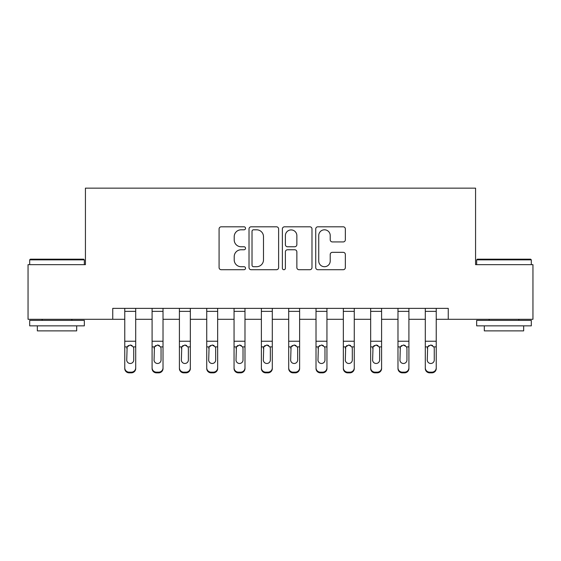<?xml version="1.0" encoding="UTF-8"?>
<svg xmlns="http://www.w3.org/2000/svg" width="561" height="561" viewBox="0 0 561 561"><rect width="100%" height="100%" fill="white"/><g stroke="black" fill="none" stroke-linecap="round" stroke-linejoin="round"><path stroke-width="0.84" d="M245.529 228.306A1.501 1.501 0 0 0 244.028 226.805L221.23 226.805A2.146 2.146 0 0 0 219.085 228.951L219.085 267.569A2.146 2.146 0 0 0 221.23 269.715L244.028 269.715A1.501 1.501 0 0 0 245.529 268.214A1.501 1.501 0 0 0 244.028 266.713L241.076 266.713A6.865 6.865 0 0 1 234.21 259.848L234.21 256.629A6.865 6.865 0 0 1 241.076 249.764L244.028 249.764A1.501 1.501 0 0 0 245.529 248.264A1.501 1.501 0 0 0 244.028 246.756L241.076 246.756A6.865 6.865 0 0 1 234.21 239.891L234.21 236.679A6.865 6.865 0 0 1 241.076 229.807L244.028 229.807A1.501 1.501 0 0 0 245.529 228.306M343.199 241.931A2.146 2.146 0 0 0 345.345 239.785L345.345 228.951A2.146 2.146 0 0 0 343.199 226.805L317.884 226.805A2.146 2.146 0 0 0 315.738 228.951L315.738 267.569A2.146 2.146 0 0 0 317.884 269.715L343.199 269.715A2.146 2.146 0 0 0 345.345 267.569L345.345 254.484A2.146 2.146 0 0 0 343.199 252.338L332.364 252.338A2.146 2.146 0 0 0 330.219 254.484L330.219 260.97A5.736 5.736 0 0 1 324.482 266.713A5.736 5.736 0 0 1 318.739 260.97L318.739 235.55A5.736 5.736 0 0 1 324.482 229.807A5.736 5.736 0 0 1 330.219 235.55L330.219 239.785A2.146 2.146 0 0 0 332.364 241.931L343.199 241.931M112.747 319.293L28.05 319.293L28.05 264.652L85.426 264.652L85.426 188.152L475.574 188.152L475.574 264.652L532.95 264.652L532.95 319.293L448.253 319.293L448.253 308.368L112.747 308.368L112.747 319.293L124.766 319.293M278.621 228.951A2.146 2.146 0 0 0 276.475 226.805L251.16 226.805A2.146 2.146 0 0 0 249.014 228.951L249.014 267.569A2.146 2.146 0 0 0 251.16 269.715L276.475 269.715A2.146 2.146 0 0 0 278.621 267.569L278.621 228.951M284.525 226.805L309.84 226.805A2.146 2.146 0 0 1 311.986 228.951L311.986 267.569A2.146 2.146 0 0 1 309.84 269.715L299.006 269.715A2.146 2.146 0 0 1 296.86 267.569L296.86 251.91A2.146 2.146 0 0 0 294.714 249.764L287.527 249.764A2.146 2.146 0 0 0 285.381 251.91L285.381 268.214A1.501 1.501 0 0 1 283.88 269.715A1.501 1.501 0 0 1 282.379 268.214L282.379 228.951A2.146 2.146 0 0 1 284.525 226.805M135.699 319.293L152.087 319.293M163.02 319.293L179.408 319.293M190.34 319.293L206.736 319.293M217.661 319.293L234.056 319.293M244.982 319.293L261.377 319.293M272.302 319.293L288.698 319.293M299.623 319.293L316.018 319.293M326.944 319.293L343.339 319.293M354.264 319.293L370.66 319.293M381.592 319.293L397.98 319.293M408.913 319.293L425.301 319.293M436.234 319.293L448.253 319.293M253.523 229.807A1.501 1.501 0 0 0 252.022 231.314L252.022 265.213A1.501 1.501 0 0 0 253.523 266.713L256.629 266.713A6.865 6.865 0 0 0 263.495 259.848L263.495 236.679A6.865 6.865 0 0 0 256.629 229.807L253.523 229.807M296.86 235.655A5.736 5.736 0 0 0 291.117 229.919A5.736 5.736 0 0 0 285.381 235.655L285.381 244.61A2.146 2.146 0 0 0 287.527 246.756L294.714 246.756A2.146 2.146 0 0 0 296.86 244.61L296.86 235.655M124.766 347.582L124.766 367.827A4.369 4.334 0 0 0 129.142 372.16L131.323 372.16A4.369 4.334 0 0 0 135.699 367.827L135.699 368.507A4.369 4.334 180 0 1 131.323 372.848L131.323 372.16M133.728 360.015L133.728 348.507L133.728 360.015A3.499 3.471 180 0 1 130.229 363.486A3.499 3.471 180 0 0 133.728 360.015M126.737 360.702L126.737 360.015A3.499 3.471 180 0 0 130.229 363.486M128.406 345.506L127.123 346.894L126.737 348.234M132.059 345.506L130.229 344.994L133.343 346.894L133.728 348.507M135.699 308.368L135.699 367.827M124.766 308.368L124.766 367.827M129.142 372.16L129.142 372.848L131.323 372.848M129.142 372.848A4.369 4.334 180 0 1 124.766 368.507M124.766 346.894L127.123 346.894L126.737 360.015M127.123 346.894L130.229 344.994M152.087 347.582L152.087 367.827A4.369 4.334 -0 0 0 156.463 372.16L158.644 372.16A4.369 4.334 -0 0 0 163.02 367.827L163.02 368.507A4.369 4.334 180 0 1 158.644 372.848L158.644 372.16M161.049 360.015L161.049 348.507L161.049 360.015A3.499 3.471 180 0 1 157.557 363.486A3.499 3.471 180 0 0 161.049 360.015M154.058 360.702L154.058 360.015A3.499 3.471 180 0 0 157.557 363.486M155.727 345.506L154.443 346.894L154.058 348.234M159.38 345.506L157.557 344.994L160.663 346.894L161.049 348.507M179.408 347.582L179.408 367.827A4.369 4.334 -0 0 0 183.784 372.16L185.964 372.16A4.369 4.334 -0 0 0 190.34 367.827L190.34 368.507A4.369 4.334 180 0 1 185.964 372.848L185.964 372.16M188.37 360.015L188.37 348.507L188.37 360.015A3.499 3.471 180 0 1 184.878 363.486A3.499 3.471 180 0 0 188.37 360.015M181.378 360.702L181.378 360.015A3.499 3.471 180 0 0 184.878 363.486M183.047 345.506L181.764 346.894L181.378 348.234M186.701 345.506L184.878 344.994L187.984 346.894L188.37 348.507M206.736 347.582L206.736 367.827A4.369 4.334 -0 0 0 211.104 372.16L213.292 372.16A4.369 4.334 -0 0 0 217.661 367.827L217.661 368.507A4.369 4.334 180 0 1 213.292 372.848L213.292 372.16M215.69 360.015L215.69 348.507L215.69 360.015A3.499 3.471 180 0 1 212.198 363.486A3.499 3.471 180 0 0 215.69 360.015M208.699 360.702L208.699 360.015A3.499 3.471 180 0 0 212.198 363.486M210.375 345.506L209.085 346.894L208.699 348.234M214.022 345.506L212.198 344.994L215.305 346.894L215.69 348.507M163.02 308.368L163.02 367.827M152.087 308.368L152.087 367.827M156.463 372.16L156.463 372.848L158.644 372.848M156.463 372.848A4.369 4.334 180 0 1 152.087 368.507M152.087 346.894L154.443 346.894L154.058 360.015M154.443 346.894L157.557 344.994M190.34 308.368L190.34 367.827M179.408 308.368L179.408 367.827M183.784 372.16L183.784 372.848L185.964 372.848M183.784 372.848A4.369 4.334 180 0 1 179.408 368.507M179.408 346.894L181.764 346.894L181.378 360.015M181.764 346.894L184.878 344.994M217.661 308.368L217.661 367.827M206.736 308.368L206.736 367.827M211.104 372.16L211.104 372.848L213.292 372.848M211.104 372.848A4.369 4.334 180 0 1 206.736 368.507M206.736 346.894L209.085 346.894L208.699 360.015M209.085 346.894L212.198 344.994M234.056 347.582L234.056 367.827A4.369 4.334 -0 0 0 238.425 372.16L240.613 372.16A4.369 4.334 -0 0 0 244.982 367.827L244.982 368.507A4.369 4.334 180 0 1 240.613 372.848L240.613 372.16M243.018 360.015L243.018 348.507L243.018 360.015A3.499 3.471 180 0 1 239.519 363.486A3.499 3.471 180 0 0 243.018 360.015M236.02 360.702L236.02 360.015A3.499 3.471 180 0 0 239.519 363.486M237.696 345.506L236.405 346.894L236.02 348.234M241.342 345.506L239.519 344.994L242.625 346.894L243.018 348.507M244.982 308.368L244.982 367.827M234.056 308.368L234.056 367.827M238.425 372.16L238.425 372.848L240.613 372.848M238.425 372.848A4.369 4.334 180 0 1 234.056 368.507M234.056 346.894L236.405 346.894L236.02 360.015M236.405 346.894L239.519 344.994M30.343 259.189L83.673 259.189L84.332 259.848L29.691 259.848L30.343 259.189M57.012 325.857L29.691 325.857L29.691 320.387L84.332 320.387L84.332 325.857L57.012 325.857M76.682 325.857L76.682 330.878L37.342 330.878L37.342 325.857M477.327 259.189L530.657 259.189L531.309 259.848L476.668 259.848L477.327 259.189M503.988 325.857L476.668 325.857L476.668 320.387L531.309 320.387L531.309 325.857L503.988 325.857M523.658 325.857L523.658 330.878L484.318 330.878L484.318 325.857M261.377 347.582L261.377 367.827A4.369 4.334 -0 0 0 265.746 372.16L267.934 372.16A4.369 4.334 -0 0 0 272.302 367.827L272.302 368.507A4.369 4.334 180 0 1 267.934 372.848L267.934 372.16M270.339 360.015L270.339 348.507L270.339 360.015A3.499 3.471 180 0 1 266.84 363.486A3.499 3.471 180 0 0 270.339 360.015M263.34 360.702L263.34 360.015A3.499 3.471 180 0 0 266.84 363.486M265.016 345.506L263.726 346.894L263.34 348.234M268.663 345.506L266.84 344.994L269.946 346.894L270.339 348.507M288.698 347.582L288.698 367.827A4.369 4.334 -0 0 0 293.066 372.16L295.254 372.16A4.369 4.334 -0 0 0 299.623 367.827L299.623 368.507A4.369 4.334 180 0 1 295.254 372.848L295.254 372.16M297.66 360.015L297.66 348.507L297.66 360.015A3.499 3.471 180 0 1 294.16 363.486A3.499 3.471 180 0 0 297.66 360.015M290.661 360.702L290.661 360.015A3.499 3.471 180 0 0 294.16 363.486M292.337 345.506L291.054 346.894L290.661 348.234M295.984 345.506L294.16 344.994L297.274 346.894L297.66 348.507M316.018 347.582L316.018 367.827A4.369 4.334 -0 0 0 320.387 372.16L322.575 372.16A4.369 4.334 -0 0 0 326.944 367.827L326.944 368.507A4.369 4.334 180 0 1 322.575 372.848L322.575 372.16M324.98 360.015L324.98 348.507L324.98 360.015A3.499 3.471 180 0 1 321.481 363.486A3.499 3.471 180 0 0 324.98 360.015M317.982 360.702L317.982 360.015A3.499 3.471 180 0 0 321.481 363.486M319.658 345.506L318.375 346.894L317.982 348.234M323.304 345.506L321.481 344.994L324.595 346.894L324.98 348.507M272.302 308.368L272.302 367.827M261.377 308.368L261.377 367.827M265.746 372.16L265.746 372.848L267.934 372.848M265.746 372.848A4.369 4.334 180 0 1 261.377 368.507M261.377 346.894L263.726 346.894L263.34 360.015M263.726 346.894L266.84 344.994M299.623 308.368L299.623 367.827M288.698 308.368L288.698 367.827M293.066 372.16L293.066 372.848L295.254 372.848M293.066 372.848A4.369 4.334 180 0 1 288.698 368.507M288.698 346.894L291.054 346.894L290.661 360.015M291.054 346.894L294.16 344.994M326.944 308.368L326.944 367.827M316.018 308.368L316.018 367.827M320.387 372.16L320.387 372.848L322.575 372.848M320.387 372.848A4.369 4.334 180 0 1 316.018 368.507M316.018 346.894L318.375 346.894L317.982 360.015M318.375 346.894L321.481 344.994M343.339 347.582L343.339 367.827A4.369 4.334 -0 0 0 347.708 372.16L349.896 372.16A4.369 4.334 -0 0 0 354.264 367.827L354.264 368.507A4.369 4.334 180 0 1 349.896 372.848L349.896 372.16M352.301 360.015L352.301 348.507L352.301 360.015A3.499 3.471 180 0 1 348.802 363.486A3.499 3.471 180 0 0 352.301 360.015M345.31 360.702L345.31 360.015A3.499 3.471 180 0 0 348.802 363.486M346.979 345.506L345.695 346.894L345.31 348.234M350.625 345.506L348.802 344.994L351.915 346.894L352.301 348.507M354.264 308.368L354.264 367.827M343.339 308.368L343.339 367.827M347.708 372.16L347.708 372.848L349.896 372.848M347.708 372.848A4.369 4.334 180 0 1 343.339 368.507M343.339 346.894L345.695 346.894L345.31 360.015M345.695 346.894L348.802 344.994M370.66 347.582L370.66 367.827A4.369 4.334 -0 0 0 375.036 372.16L377.216 372.16A4.369 4.334 -0 0 0 381.592 367.827L381.592 368.507A4.369 4.334 180 0 1 377.216 372.848L377.216 372.16M379.622 360.015L379.622 348.507L379.622 360.015A3.499 3.471 180 0 1 376.122 363.486A3.499 3.471 180 0 0 379.622 360.015M372.63 360.702L372.63 360.015A3.499 3.471 180 0 0 376.122 363.486M374.299 345.506L373.016 346.894L372.63 348.234M377.953 345.506L376.122 344.994L379.236 346.894L379.622 348.507M381.592 308.368L381.592 367.827M370.66 308.368L370.66 367.827M375.036 372.16L375.036 372.848L377.216 372.848M375.036 372.848A4.369 4.334 180 0 1 370.66 368.507M370.66 346.894L373.016 346.894L372.63 360.015M373.016 346.894L376.122 344.994M397.98 347.582L397.98 367.827A4.369 4.334 -0 0 0 402.356 372.16L404.537 372.16A4.369 4.334 -0 0 0 408.913 367.827L408.913 368.507A4.369 4.334 180 0 1 404.537 372.848L404.537 372.16M406.942 360.015L406.942 348.507L406.942 360.015A3.499 3.471 180 0 1 403.443 363.486A3.499 3.471 180 0 0 406.942 360.015M399.951 360.702L399.951 360.015A3.499 3.471 180 0 0 403.443 363.486M401.62 345.506L400.337 346.894L399.951 348.234M405.273 345.506L403.443 344.994L406.557 346.894L406.942 348.507M408.913 308.368L408.913 367.827M397.98 308.368L397.98 367.827M402.356 372.16L402.356 372.848L404.537 372.848M402.356 372.848A4.369 4.334 180 0 1 397.98 368.507M397.98 346.894L400.337 346.894L399.951 360.015M400.337 346.894L403.443 344.994M425.301 347.582L425.301 367.827A4.369 4.334 -0 0 0 429.677 372.16L431.858 372.16A4.369 4.334 -0 0 0 436.234 367.827L436.234 368.507A4.369 4.334 180 0 1 431.858 372.848L431.858 372.16M434.263 360.015L434.263 348.507L434.263 360.015A3.499 3.471 180 0 1 430.771 363.486A3.499 3.471 180 0 0 434.263 360.015M427.272 360.702L427.272 360.015A3.499 3.471 180 0 0 430.771 363.486M428.941 345.506L427.657 346.894L427.272 348.234M432.594 345.506L430.771 344.994L433.877 346.894L434.263 348.507M436.234 308.368L436.234 367.827M425.301 308.368L425.301 367.827M429.677 372.16L429.677 372.848L431.858 372.848M429.677 372.848A4.369 4.334 180 0 1 425.301 368.507M425.301 346.894L427.657 346.894L427.272 360.015M427.657 346.894L430.771 344.994M133.343 346.894L135.699 346.894M124.766 341.242L135.699 341.242M124.766 311.362L135.699 311.362M160.663 346.894L163.02 346.894M152.087 341.242L163.02 341.242M152.087 311.362L163.02 311.362M187.984 346.894L190.34 346.894M179.408 341.242L190.34 341.242M179.408 311.362L190.34 311.362M215.305 346.894L217.661 346.894M206.736 341.242L217.661 341.242M206.736 311.362L217.661 311.362M242.625 346.894L244.982 346.894M234.056 341.242L244.982 341.242M234.056 311.362L244.982 311.362M269.946 346.894L272.302 346.894M261.377 341.242L272.302 341.242M261.377 311.362L272.302 311.362M297.274 346.894L299.623 346.894M288.698 341.242L299.623 341.242M288.698 311.362L299.623 311.362M324.595 346.894L326.944 346.894M316.018 341.242L326.944 341.242M316.018 311.362L326.944 311.362M351.915 346.894L354.264 346.894M343.339 341.242L354.264 341.242M343.339 311.362L354.264 311.362M379.236 346.894L381.592 346.894M370.66 341.242L381.592 341.242M370.66 311.362L381.592 311.362M406.557 346.894L408.913 346.894M397.98 341.242L408.913 341.242M397.98 311.362L408.913 311.362M433.877 346.894L436.234 346.894M425.301 341.242L436.234 341.242M425.301 311.362L436.234 311.362M29.691 264.652L29.691 259.848M42.145 320.387L42.145 319.293M71.871 320.387L71.871 319.293M84.332 264.652L84.332 259.848M476.668 264.652L476.668 259.848M489.129 320.387L489.129 319.293M518.855 320.387L518.855 319.293M531.309 264.652L531.309 259.848"/></g></svg>
